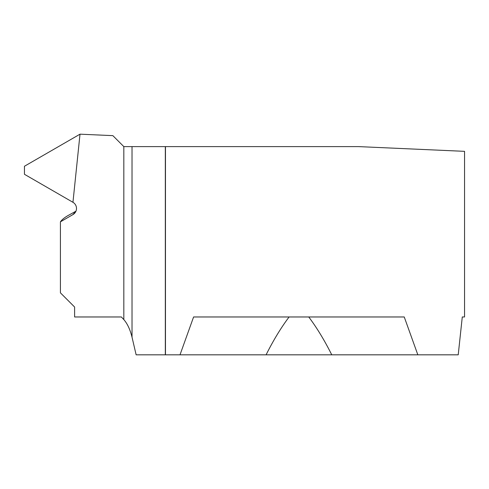 <?xml version="1.0" encoding="UTF-8"?>
<svg xmlns="http://www.w3.org/2000/svg" width="489" height="489" viewBox="0 0 489 489"><rect width="100%" height="100%" fill="white"/><g stroke="black" fill="none" stroke-linecap="round" stroke-linejoin="round"><path stroke-width="0.73" d="M165.325 354.825L136.138 354.825L132.024 337.184C130.129 329.531 127.397 323.669 123.827 319.604L121.37 316.97L74.609 316.97L74.609 307.031L60.416 292.832L60.416 221.829L72.953 214.592A7.097 7.097 0 0 0 72.953 202.299L24.45 174.292L24.45 166.248L80.007 134.175L72.953 202.299L80.007 134.175L112.861 135.642L123.827 146.608L165.325 146.608L165.325 354.825L180.007 354.825L193.595 316.97L404.244 316.97L417.838 354.825L458.224 354.825L462.282 316.97L464.55 316.97L462.282 316.97M69.2 214.909A259.274 40.563 0 0 0 60.416 221.829M289.097 316.97C281.034 327.654 273.369 340.277 266.089 354.825L331.756 354.825C324.476 340.277 316.805 327.654 308.742 316.97M464.55 316.97L464.55 151.339L358.547 146.608L165.325 146.608M180.007 354.825L266.089 354.825M417.838 354.825L331.756 354.825M24.45 174.292L72.953 202.299L80.007 134.175L24.45 166.248L24.45 174.292M123.827 319.604L123.827 146.608M75.587 211.933A246.945 38.631 0 0 0 72.953 214.592M165.471 146.608L165.471 354.825M132.024 337.184L132.024 146.608M75.954 211.187L68.76 215.148"/></g></svg>
